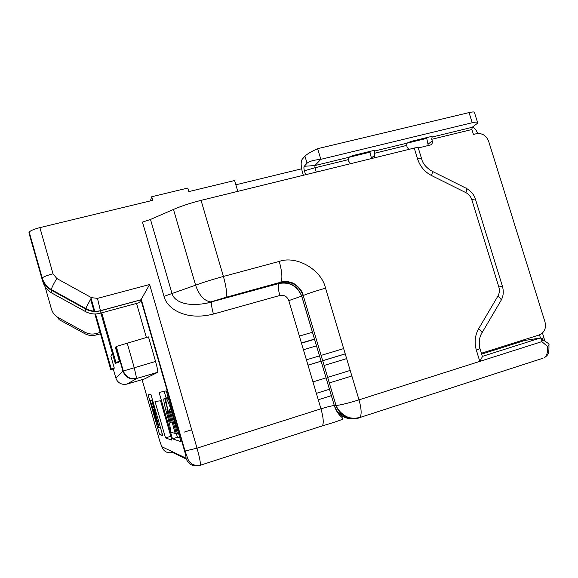 <?xml version="1.0" encoding="UTF-8"?>
<svg xmlns="http://www.w3.org/2000/svg" width="578" height="578" viewBox="0 0 578 578"><rect width="100%" height="100%" fill="white"/><g stroke="black" fill="none" stroke-linecap="round" stroke-linejoin="round"><path stroke-width="0.87" d="M291.912 284.571L291.55 284.672M116.286 346.475L148.481 336.902L155.561 361.445L123.316 371.011L116.286 346.475L115.47 347.609L119.415 361.387L118.685 362.341L115.239 363.331L115.903 362.384L101.714 312.821M112.399 353.404L110.889 356.265L114.278 368.114L113.736 368.829L110.766 369.682L111.258 368.981L95.529 313.955M305.581 174.729L304.382 170.748C303.804 168.588 303.761 167.1 304.259 166.276L307.055 163.206C309.064 161.349 313.659 160.055 320.841 159.333L314.916 165.554L348.274 157.44L352.674 155.598L372.398 150.807C374.139 150.417 374.876 150.461 374.602 150.937L374.602 157.794M350.651 163.675L348.765 161.378L348.245 159.665L314.959 167.786L316.26 172.107M303.334 175.279L302.561 172.714C300.835 166.254 300.704 161.797 302.171 159.326L304.938 156.168C307.084 154.037 311.311 151.544 317.625 148.676L320.841 159.333L472.212 122.731C476.619 121.741 478.461 121.864 477.739 123.092L472.154 127.304L471.894 129.508L473.433 134.443L476.482 133.699C482.189 132.94 486.25 135.476 488.656 141.299L545.018 322.083C546.369 328.34 544.411 332.646 539.122 334.994L481.409 353.23M408.863 149.391L407.02 147.137L406.637 143.243L411.139 141.393L430.169 136.769C431.737 136.415 432.395 136.451 432.142 136.885L431.73 139.305L432.243 140.974C432.669 142.78 432.142 144.088 430.661 144.905L418.544 147.925M369.804 151.436L371.51 158.553M426.593 137.636L428.262 145.54M348.245 159.665L348.274 157.44M304.382 170.748L314.959 167.786L314.916 165.554L304.259 166.276M472.212 122.731L469.054 112.587C473.483 111.605 475.34 111.764 474.625 113.064L477.457 122.146M469.054 112.587L317.625 148.676M481.676 354.097L524.824 340.449L540.163 338.058L482.63 356.301L479.798 361.387L359.003 399.846C361.503 408.848 361.799 414.744 359.892 417.518L358.533 418.104L359.646 417.742M548.262 343.173L548.775 343.556C549.447 344.047 549.021 345.015 547.51 346.446L541.832 341.641C541.839 339.358 541.29 338.159 540.192 338.051M542.973 358.223L359.892 417.518L354.256 418.385L349.762 417.8C344.416 416.398 338.477 411.435 336.042 405.503C340.485 405.084 348.137 403.198 359.003 399.846L325.544 288.176C321.606 269.789 296.579 255.158 279.275 261.408L223.419 276.45L201.057 200.371L414.245 148.069L417.598 158.986C420.069 166.428 424.7 171.941 431.499 175.517L465.904 192.655C468.772 194.165 470.73 196.498 471.785 199.663L498.857 287.064C499.782 290.293 499.471 293.306 497.918 296.081L478.656 328.716C474.95 335.341 474.184 342.508 476.366 350.21L479.798 361.387L541.832 341.641C542.576 339.77 542.439 338.816 541.413 338.773L541.268 338.694M213.434 314.049C185.365 321.252 166.695 308.276 164.007 296.348L142.463 222.096L150.49 219.452L172.107 293.812C174.375 301.203 185.769 307.323 207.22 303.082L211.794 302.019C211.172 303.862 211.721 307.872 213.434 314.049L279.839 295.481C284.145 294.729 287.136 296.442 288.805 300.611L320.971 408.819C323.42 417.619 323.875 423.298 322.336 425.856L321.267 426.333M237.789 191.361L234.581 180.531L188.818 191.6L187.778 188.06L151.718 196.744L152.758 200.32L39.896 227.624C34.348 229.04 30.779 230.506 29.203 232.016L28.922 232.797L41.876 278.524C43.401 283.567 46.507 287.425 51.211 290.113L85.558 309.006C90.291 311.506 95.24 312.106 100.413 310.791L140.945 299.866L139.486 302.612L99.965 313.298C94.922 314.577 90.096 313.999 85.486 311.564L52.02 293.162C47.439 290.546 44.412 286.789 42.924 281.876L42.172 279.47M136.545 303.407L146.379 337.494M155.561 361.445C157.173 367.218 157.91 370.83 157.765 372.283L144.507 378.937L127.088 384.038L136.596 378.59C129.978 379.84 125.426 377.369 122.948 371.184L115.846 377.954C116.561 380.317 117.999 382.101 120.166 383.322C122.37 384.464 124.682 384.702 127.088 384.038M171.912 440.133L165.518 437.929L155.012 401.435L160.583 400.821L171.912 440.133M148.156 394.897L150.88 394.29L162.786 435.653L159.571 434.598L148.156 394.897M159.109 392.462L166.262 390.873L180.907 441.592L172.475 438.832L159.109 392.462M421.514 158.473L418.378 148.264C418.92 147.383 417.547 147.318 414.245 148.069M201.057 200.371C190.812 202.921 181.615 205.949 173.472 209.446L150.49 219.452M39.896 227.624L53.017 273.791L56.781 278.48L91.454 297.648L97.465 298.385L149.637 284.506L140.945 299.866L184.62 451.129C185.856 455.565 186.268 457.877 185.856 458.065L161.797 446.715C163.776 451.642 167.367 453.557 172.576 452.458L186.152 458.961M151.718 196.744L150.367 200.898M191.694 429.772L184.086 432.142M170.799 436.282L165.518 437.929M162.245 433.775L159.571 434.598M181.788 441.317L182.193 441.187M164.181 391.335L166.11 398.04M176.406 433.702L177.439 437.279L172.475 438.832M177.439 437.279L179.866 437.994M180.921 438.305L181.405 438.449M45.07 286.659L51.37 308.905C52.54 312.777 54.932 315.74 58.53 317.784L84.915 332.191C88.557 334.098 92.364 334.539 96.353 333.506L100.131 332.458M477.674 133.496C476.193 129.645 474.35 127.586 472.147 127.312L431.918 137.094L431.737 136.524M127.131 342.899L134.219 367.601L136.654 378.445L131.929 378.59C130.397 378.561 125.477 376.618 123.316 371.011L122.948 371.184L115.94 346.713M160.352 427.207L158.668 427.503L150.157 400.503L152.585 407.331L153.517 407.302L151.978 400.265L159.073 427.597M152.556 400.092L151.978 400.265M152.541 400.048L151.696 400.301M153.459 407.064L152.585 407.331M152.484 399.853L150.424 400.475M152.469 399.817L150.157 400.503M171.131 422.308L170.149 422.612L171.254 422.778L167.945 410.134C166.356 403.935 165.669 400.113 165.9 398.647C166.298 396.212 170.705 407.656 173.494 418.523L177.525 433.999L178.616 433.659M179.498 433.384L179.903 433.254M168.559 412.475L167.577 412.779L170.149 422.612M167.577 412.779L166.905 409.051L167.634 408.921M168.191 397.541L164.744 398.574L167.461 408.971M176.138 433.052L175.112 433.37L170.907 432.279L169.759 425.054L165.843 410.113C164.275 404.051 163.603 400.316 163.82 398.907L164.744 398.574M170.698 412.576L169.751 412.865L175.112 433.37M169.751 412.865L169.072 409.051C169.52 409.058 170.366 411.261 171.601 415.661L176.304 433.681L177.525 433.999M154.138 409.629L158.206 425.235L153.293 409.621L154.138 409.629M94.821 311.477L91.057 298.327M110.766 369.682L94.843 313.97M94.127 311.455L90.602 299.122M114.278 368.114L111.258 368.981M115.239 363.331L100.854 313.052M119.415 361.387L115.903 362.384M307.055 163.206L304.938 156.168M471.894 129.508L431.73 139.305M406.5 145.461L374.4 153.293M371.394 158.054L374.912 154.991M374.313 150.547L374.472 151.068L406.637 143.243M428.11 144.146L432.243 140.974M539.498 334.872L540.495 338.065M357.71 418.075L358.533 418.104C347.833 420.372 340.305 416.167 335.963 405.503L334.351 405.532C337.429 414.014 343.26 418.458 351.836 418.869M548.927 344.604C549.281 355.615 547.279 355.094 544.433 357.746C546.94 355.766 547.966 352.002 547.51 346.446M173.472 209.446L195.595 285.171C199.078 295.214 204.063 300.791 210.558 301.904L279.167 283.314C290.012 281.493 297.547 285.821 301.788 296.312L334.301 405.532C331.714 405.778 327.271 406.876 320.971 408.819L197.019 448.167C199.583 457.292 200.682 462.985 200.306 465.239L199.844 465.521C193.095 466.981 188.435 464.488 185.856 458.065M542.453 333.022L543.891 337.639L541.637 338.773M164.007 296.348L195.595 285.171C203.911 282.136 213.188 279.225 223.419 276.45C226.374 287.201 227.226 294.159 225.984 297.316L280.764 282.216C284.174 281.248 287.714 281.356 291.391 282.534C295.004 283.285 302.316 289.614 303.248 295.553L336.042 405.503L303.248 295.553C307.25 293.761 314.685 291.298 325.544 288.176M184.62 451.129L197.019 448.167L149.637 284.506M142.072 379.652L159.687 440.92L161.797 446.715M478.656 328.716C481.33 330.717 482.377 332.191 481.814 333.145C480.116 335.659 478.179 341.562 480 348.635L476.366 350.21M481.951 332.899L500.909 300.69C501.545 299.621 500.548 298.089 497.918 296.081M471.785 199.663C474.841 198.875 476.077 198.767 475.477 199.338L502.347 286.016L498.857 287.064M432.402 171.399L465.572 187.951C466.988 187.677 467.096 189.244 465.904 192.655M417.598 158.986C420.9 158.22 422.265 158.249 421.702 159.087C422.706 163.415 425.964 167.36 431.463 170.929C432.734 170.575 432.749 172.1 431.499 175.517M288.805 300.611L303.183 295.589C298.92 285.033 291.334 280.677 280.424 282.505L278.964 283.487L207.22 303.074L225.984 297.316L280.764 282.216C282.642 278.928 282.143 271.992 279.275 261.408M141.234 299.339L185.076 451.165L188.442 460.391C188.847 461.352 190.039 462.559 192.012 464.011C194.692 465.463 197.459 465.875 200.306 465.239L322.336 425.856C331.635 423.204 338.354 421.001 342.508 419.245C342.964 418.667 342.501 417.8 341.121 416.637C338.058 413.956 335.789 410.257 334.301 405.532L301.745 296.333C297.345 285.98 289.751 281.703 278.964 283.487C277.888 285.416 278.177 289.412 279.839 295.481M97.465 298.385L100.42 310.704L99.965 313.298M91.454 297.648L85.703 308.5L85.486 311.564M56.781 278.48C53.747 283.654 51.904 287.345 51.261 289.549L52.02 293.162M53.017 273.791C47.461 275.273 43.856 276.638 42.201 277.91L41.876 278.524M351.85 375.967L329.243 382.983M157.664 372.442L136.654 378.445L157.765 372.283M100.507 333.773L96.085 334.994L96.353 333.506M96.085 334.994C92.177 336.006 88.441 335.58 84.879 333.708L59.014 319.598L58.53 317.784M212.068 301.817L225.738 297.583M329.496 389.254L316.376 393.351M312.973 381.906L326.1 377.86M327.582 377.398L350.189 370.426M115.846 377.954L113.274 368.959M84.915 332.191L84.879 333.708M299.353 336.093L312.496 332.234M346.648 358.598L324.027 365.491M174.188 418.313L173.494 418.523M168.155 397.426L164 398.675M301.427 343.065L314.562 339.178M301.441 343.108L314.577 339.221M345.239 353.895L322.611 360.751M321.13 361.199L308.002 365.18M316.549 345.839L303.414 349.755M343.65 348.606L321.028 355.427M319.54 355.867L306.405 359.827M374.486 150.576L374.602 150.937M544.693 340.839L543.963 337.863M542.236 339.272L547.792 343.086M480.072 348.866L482.327 356.2M502.347 286.023C503.886 291.348 503.467 296.146 501.075 300.401M466.67 188.515C471.229 191.397 474.133 194.887 475.362 198.976M140.996 299.765L100.42 310.704C95.269 311.867 90.363 311.13 85.703 308.5L51.261 289.549C46.702 286.724 43.682 282.844 42.201 277.91L29.203 232.016M235.846 184.808L301.629 168.805M348.245 157.469L369.92 152.195M406.601 143.272L426.687 138.388M331.396 395.634L318.283 399.759M168.299 397.924L166.348 398.517M314.54 339.091L301.398 342.978M314.605 339.3L301.463 343.188M345.225 353.859L322.603 360.708M321.122 361.163L307.987 365.137"/></g></svg>
